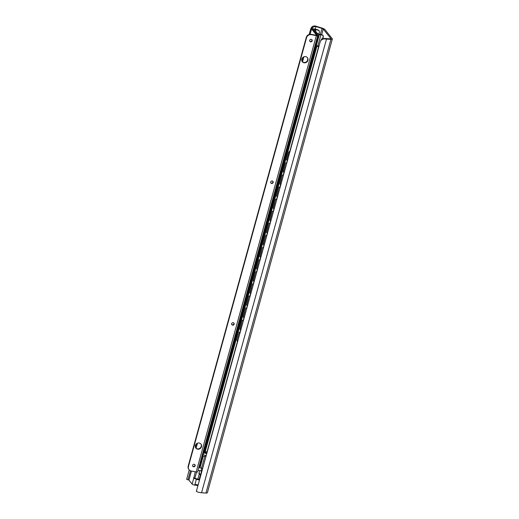 <?xml version="1.0" encoding="UTF-8"?>
<svg xmlns="http://www.w3.org/2000/svg" width="519" height="519" viewBox="0 0 519 519"><rect width="100%" height="100%" fill="white"/><g stroke="black" fill="none" stroke-linecap="round" stroke-linejoin="round"><path stroke-width="0.78" d="M312.613 27.351L315.416 26.424A2.822 0.642 -164.6 0 1 315.974 26.579L322.014 28.441A1.609 0.37 -164.6 0 1 323.22 29.038L330.863 38.575A1.609 0.37 -164.6 0 1 330.901 38.704A1.609 0.37 -164.6 0 1 330.324 38.828L325.536 38.523A2.822 0.642 -164.6 0 1 325.069 38.477L321.78 38.789L320.275 41.533L196.344 491.454A4.424 1.012 15.4 0 0 201.541 492.771L205.946 493.05A4.029 0.921 15.4 0 0 207.386 492.745L332.355 39.042A4.029 0.921 15.4 0 0 332.251 38.724L324.855 29.492A4.029 0.921 15.4 0 0 321.825 28L316.272 26.287A4.424 1.012 15.4 0 0 315.039 25.95C312.769 25.82 311.277 26.982 310.57 29.421L312.613 27.351L312.146 29.051M320.275 41.533C321.339 39.541 323.065 38.685 325.445 38.951A4.424 1.012 15.4 0 0 326.509 39.074L330.914 39.347A4.029 0.921 15.4 0 0 332.355 39.042M310.57 29.421L309.188 34.449M302.849 57.447L301.883 60.976M196.422 443.849L195.449 447.378M189.24 469.909L186.645 479.342L187.969 479.887A2.822 0.642 -164.6 0 1 189.02 479.854M190.479 470.772L187.969 479.887M200.613 475.975A2.011 1.868 -38.7 0 1 200.561 474.814L201.56 471.207L201.904 471.271M201.56 471.207L201.378 470.986A2.011 0.461 -164.6 0 1 201.009 470.921L201.787 468.106M199.393 474.587L199.387 474.58A2.011 1.868 -38.7 0 1 199.069 472.945L199.698 470.655M201.969 471.031A2.011 0.461 -164.6 0 1 201.378 470.986M198.037 470.292A2.011 1.868 141.3 0 0 198.368 470.389L201.009 470.921M200.522 476.299A0.804 0.746 141.3 0 0 200.438 475.891M290.069 151.191A2.011 1.81 -45.6 0 0 288.551 152.716L286.572 159.897L287.597 160.176M286.696 160.021L288.674 152.839A2.011 1.81 134.4 0 1 290.017 151.373M283.368 172.12L285.742 162.921L283.238 171.997L284.263 172.276M285.865 163.044L286.76 163.206M280.033 184.219L282.407 175.02L279.91 184.096L280.928 184.375M282.531 175.143L283.426 175.299M276.698 196.318L279.073 187.119L276.575 196.195L277.6 196.474M279.203 187.242L280.098 187.398M273.37 208.417L275.745 199.218L273.241 208.294L274.266 208.573M275.868 199.341L276.763 199.497M270.036 220.517L272.41 211.317L269.912 220.393L270.931 220.672M272.533 211.441L273.429 211.596M266.701 232.609L269.076 223.417L266.578 232.493L267.596 232.772M269.205 223.54L270.101 223.695M263.373 244.709L265.747 235.516L263.243 244.585L264.268 244.871M265.871 235.639L266.766 235.795M260.038 256.808L262.413 247.615L259.915 256.684L260.934 256.97M262.536 247.738L263.431 247.894M256.704 268.907L259.078 259.714L256.581 268.784L257.599 269.069M259.208 259.837L260.103 259.993M253.376 281.006L255.75 271.813L253.246 280.883L254.271 281.168M255.873 271.93L256.769 272.092M250.041 293.105L252.416 283.906L249.918 292.982L250.937 293.261M252.539 284.029L253.434 284.191M246.707 305.204L249.081 296.005L246.583 305.081L247.602 305.36M249.211 296.128L250.106 296.291M243.379 317.304L245.753 308.104L243.249 317.18L244.274 317.459M245.876 308.228L246.772 308.39M237.559 341.463A2.011 1.81 -45.6 0 1 237.066 339.64L239.207 332.426L240.109 332.582M237.189 339.763A2.011 1.81 134.4 0 0 237.637 341.541L237.494 341.405M240.044 329.403L242.418 320.204L239.921 329.28L240.939 329.559M242.542 320.327L243.437 320.489M237.066 339.64L239.207 332.426M285.742 162.921L286.786 163.109M282.407 175.02L283.458 175.208M279.073 187.119L280.124 187.307M275.745 199.218L276.789 199.406M272.41 211.317L273.455 211.499M269.076 223.417L270.127 223.598M265.747 235.516L266.792 235.697M262.413 247.615L263.457 247.797M259.078 259.714L260.129 259.896M255.75 271.813L256.795 271.995M252.416 283.906L253.46 284.094M249.081 296.005L250.132 296.193M245.753 308.104L246.797 308.292M239.084 332.303L240.135 332.491M242.418 320.204L243.463 320.392M318.887 46.567A4.029 0.921 15.4 0 0 318.069 46.548L317.589 45.951A3.627 0.83 15.4 0 0 318.926 46.425M319.003 46.159A2.42 0.551 -164.6 0 1 318.381 45.938L316.499 45.782L318.776 46.982M316.499 45.782L204.908 450.927M204.862 451.082L207.133 452.289M283.621 164.932A2.011 1.817 -45 0 0 282.771 166.132L280.792 173.314L281.266 173.495M280.915 173.437L282.894 166.249A2.011 1.817 135 0 1 283.549 165.211M277.587 185.536L279.962 176.337L277.464 185.413L277.931 185.594M280.085 176.46L280.429 176.518M274.253 197.629L276.627 188.436L274.129 197.512L274.596 197.694M276.75 188.559L277.101 188.618M270.918 209.728L273.299 200.535L270.795 209.611L271.268 209.793M273.416 200.658L273.766 200.717M267.583 221.827L269.964 212.634L267.467 221.704L267.934 221.892M270.088 212.758L270.431 212.816M264.255 233.926L266.63 224.733L264.132 233.803L264.599 233.991M266.753 224.857L267.103 224.915M260.921 246.025L263.302 236.833L260.798 245.902L261.271 246.09M263.418 236.949L263.769 237.014M257.586 258.125L259.967 248.932L257.469 258.001L257.937 258.19M260.09 249.049L260.434 249.114M254.258 270.224L256.633 261.025L254.135 270.101L254.602 270.289M256.756 261.148L257.106 261.213M250.924 282.323L253.298 273.124L250.8 282.2L251.274 282.388M253.421 273.247L253.772 273.312M247.589 294.422L249.97 285.223L247.472 294.299L247.939 294.481M250.093 285.346L250.437 285.411M244.261 306.521L246.635 297.322L244.138 306.398L244.605 306.58M246.759 297.445L247.102 297.51M238.091 330.233A2.011 1.817 -45 0 1 237.949 328.858L240.096 321.644L240.44 321.709M238.072 328.981A2.011 1.817 135 0 0 238.117 330.142M240.926 318.621L243.301 309.421L240.803 318.497L241.277 318.679M243.424 309.545L243.774 309.609M237.949 328.858L240.096 321.644M279.962 176.337L280.455 176.428M276.627 188.436L277.127 188.527M273.299 200.535L273.792 200.626M269.964 212.634L270.457 212.719M266.63 224.733L267.129 224.818M263.302 236.833L263.795 236.917M259.967 248.932L260.46 249.016M256.633 261.025L257.132 261.115M253.298 273.124L253.797 273.215M249.97 285.223L250.463 285.314M246.635 297.322L247.135 297.413M239.973 321.521L240.466 321.611M243.301 309.421L243.8 309.512M320.911 34.805A2.42 0.551 -164.6 0 1 322.001 34.961L321.676 34.559A3.802 0.869 15.4 0 0 319.71 34.319L317.524 33.612L314.274 29.557L315.948 29.622A3.802 0.869 15.4 0 0 318.199 30.219L317.881 29.817A2.42 0.551 -164.6 0 1 316.681 29.518A4.029 0.921 15.4 0 0 314.936 29.07L314.443 28.973A2.212 0.506 15.4 0 0 312.821 29.032A2.212 0.506 15.4 0 0 312.879 29.2L316.272 33.437A2.212 0.506 15.4 0 0 318.861 34.494L319.354 34.591A4.029 0.921 15.4 0 0 320.911 34.805L317.888 45.776M322.001 34.961L323.324 35.96L322.792 35.266L321.676 34.559M322.597 38.594L323.324 35.96L323.097 38.51M318.887 34.202L319.412 32.288L319.191 30.777L318.199 30.219M317.881 29.817L318.926 30.472M198.783 467.6A2.212 0.506 15.4 0 0 199.517 467.775L200.01 467.879A4.029 0.921 15.4 0 0 201.567 468.086A2.42 0.551 15.4 0 1 202.734 468.261M206.056 456.201L202.676 456.318L203.857 452.017L206.912 453.1M196.584 472.056L194.923 478.077L196.39 479.121A2.212 0.506 -164.6 0 1 193.801 478.064L195.254 471.803M196.39 479.121L194.729 485.168A2.212 0.506 -164.6 0 1 192.134 484.11L188.942 480.127L191.446 471.044M195.799 478.648L199.659 479.42L195.806 478.648M194.923 478.077L193.6 477.817M306.547 37.712L306.281 37.381A4.029 3.743 -38.7 0 1 311.102 34.358L316.681 35.331L311.588 28.941L312.646 29.148L317.712 35.48A1.933 0.441 -164.6 0 1 317.764 35.629A1.933 0.441 -164.6 0 1 316.35 35.675L311.368 34.682A4.029 3.743 141.3 0 0 306.547 37.712L188.449 466.458A4.029 3.743 141.3 0 0 191.187 470.993L196.169 471.985A1.933 0.441 -164.6 0 0 197.583 471.94L317.764 35.629M306.281 37.381L188.189 466.127L188.449 466.458M194.223 464.297A1.33 1.233 141.3 0 0 192.841 466.373A1.33 1.233 141.3 0 0 194.949 466.185A1.33 1.233 141.3 0 0 194.223 464.297M233.239 322.669A1.33 1.233 141.3 0 0 231.857 324.745A1.33 1.233 141.3 0 0 233.959 324.557A1.33 1.233 141.3 0 0 233.239 322.669M272.267 180.962A1.33 1.233 141.3 0 0 270.886 183.038A1.33 1.233 141.3 0 0 272.994 182.85A1.33 1.233 141.3 0 0 272.267 180.962M311.277 39.334A1.33 1.233 141.3 0 0 309.901 41.41A1.33 1.233 141.3 0 0 312.003 41.222A1.33 1.233 141.3 0 0 311.277 39.334M305.71 56.649A3.263 3.03 141.3 0 0 302.324 61.748A3.263 3.03 141.3 0 0 307.488 61.281A3.263 3.03 141.3 0 0 305.71 56.649M199.283 443.051A3.263 3.03 141.3 0 0 195.89 448.15A3.263 3.03 141.3 0 0 201.054 447.683A3.263 3.03 141.3 0 0 199.283 443.051M192.724 466.198A1.33 1.233 141.3 0 0 194.774 464.563M189.085 469.727L188.819 469.403A4.029 3.743 -38.7 0 1 188.189 466.127M231.74 324.57A1.33 1.233 141.3 0 0 233.784 322.935M270.769 182.863A1.33 1.233 141.3 0 0 272.819 181.228M309.785 41.235A1.33 1.233 141.3 0 0 311.828 39.6M302.201 61.579A3.263 3.03 141.3 0 0 307.28 57.512M195.767 447.981A3.263 3.03 141.3 0 0 200.847 443.914M311.588 28.941L310.115 34.286M303.913 56.811L302.519 61.878M197.48 443.213L196.085 448.28M325.445 38.951L325.069 38.477M315.416 26.424L315.039 25.95M326.509 39.074L201.541 492.771M330.914 39.347L205.946 493.05M315.974 26.579L315.267 29.142M322.014 28.441L320.379 34.351M199.199 474.295L197.888 479.063M323.22 29.038L321.702 34.565M200.211 475.612L199.192 479.322M199.069 472.945L200.561 474.814M316.901 46.282L205.264 451.588M318.549 46.957L289.816 151.282M287.377 160.137L286.566 163.07M284.042 172.237L283.238 175.169M280.708 184.336L279.903 187.268M277.38 196.435L276.569 199.367M274.045 208.534L273.241 211.46M270.71 220.633L269.906 223.559M267.382 232.733L266.571 235.658M264.048 244.832L263.243 247.758M260.713 256.931L259.909 259.857M257.385 269.03L256.574 271.956M254.051 281.129L253.246 284.055M250.716 293.222L249.911 296.154M247.388 305.321L246.577 308.254M244.053 317.42L243.249 320.353M240.719 329.52L239.914 332.452M237.455 341.366L206.912 452.257M318.588 46.963L289.855 151.263M287.409 160.144L286.605 163.076M284.075 172.243L283.27 175.175M280.747 184.342L279.936 187.275M277.412 196.442L276.601 199.367M274.077 208.541L273.273 211.467M270.743 220.64L269.938 223.566M267.415 232.739L266.604 235.665M264.08 244.838L263.276 247.764M260.746 256.937L259.941 259.863M257.418 269.037L256.607 271.962M254.083 281.129L253.278 284.062M250.748 293.229L249.944 296.161M247.42 305.328L246.609 308.26M244.086 317.427L243.281 320.359M240.751 329.526L239.947 332.458M237.488 341.392L206.945 452.263M203.604 452.931L206.783 453.567M203.091 454.806L206.264 455.435M205.998 451.997L205.803 452.711M204.83 456.246L201.567 468.086M319.354 34.591L283.406 165.107M281.103 173.469L280.292 176.395M277.769 185.568L276.964 188.494M274.434 197.668L273.63 200.594M271.106 209.76L270.295 212.693M267.772 221.86L266.967 224.792M264.437 233.959L263.633 236.891M261.109 246.058L260.298 248.99M257.774 258.157L256.963 261.089M254.44 270.256L253.635 273.189M251.105 282.355L250.301 285.288M247.777 294.455L246.966 297.381M244.443 306.554L243.638 309.48M241.108 318.653L240.303 321.579M237.987 330L204.35 452.114M203.163 456.415L200.01 467.879M318.861 34.494L203.857 452.017M202.676 456.318L199.517 467.775M192.134 484.11L193.801 478.064M194.774 485.006L197.947 485.648M194.949 484.35L198.128 484.986M196.325 479.374L199.497 480.004M315.948 29.622L315.533 31.127M311.368 34.682L311.102 34.358M316.35 35.675L196.169 471.985M288.804 155.421A2.556 2.556 0 0 0 288.713 156.128M285.469 167.52A2.556 2.556 0 0 0 285.379 168.227M282.135 179.619A2.556 2.556 0 0 0 282.044 180.327M278.807 191.719A2.556 2.556 0 0 0 278.716 192.426M275.472 203.818A2.556 2.556 0 0 0 275.381 204.525M272.138 215.917A2.556 2.556 0 0 0 272.047 216.618M268.81 228.016A2.556 2.556 0 0 0 268.712 228.717M265.475 240.115A2.556 2.556 0 0 0 265.384 240.816M262.14 252.215A2.556 2.556 0 0 0 262.05 252.915M258.812 264.307A2.556 2.556 0 0 0 258.715 265.014M255.478 276.406A2.556 2.556 0 0 0 255.387 277.114M252.143 288.506A2.556 2.556 0 0 0 252.052 289.213M248.809 300.605A2.556 2.556 0 0 0 248.718 301.312M245.481 312.704A2.556 2.556 0 0 0 245.39 313.411M242.146 324.803A2.556 2.556 0 0 0 242.055 325.51M238.811 336.902A2.556 2.556 0 0 0 238.721 337.61M316.467 45.685L204.83 450.992M319.191 30.777L318.828 30.323"/></g></svg>
